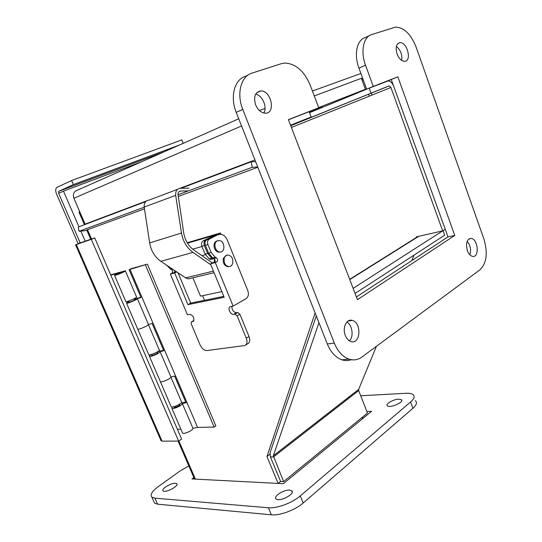 <?xml version="1.0" encoding="UTF-8"?>
<svg xmlns="http://www.w3.org/2000/svg" width="542" height="542" viewBox="0 0 542 542"><rect width="100%" height="100%" fill="white"/><g stroke="black" fill="none" stroke-linecap="round" stroke-linejoin="round"><path stroke-width="0.81" d="M290.688 125.581L389.251 85.866L390.911 87.472L442.672 230.878L445.219 229.239L393.736 86.341C392.333 82.892 390.457 81.083 388.113 80.914L369.183 88.163L309.516 112.689M370.985 93.102L369.183 88.163M442.672 230.878L416.5 236.807L416.154 237.647M183.44 276.42L182.525 275.81M217.179 235.059L209.32 239.076C207.572 240.214 207.112 242.05 207.925 244.577L211.15 252.464L215.235 257.22L216.475 257.877C217.952 259.232 218.06 260.546 216.807 261.827L215.303 262.599L233.121 306.101L229.815 306.901C227.376 308.513 230.831 315.112 233.724 314.387L234.971 314.164L237.125 315.878L246.278 338.222C247.416 341.325 247.22 343.587 245.682 345.024L244.266 345.613L206.936 350.538C204.192 350.498 201.888 348.574 200.025 344.773L191.251 323.859L191.373 321.955L193.392 321.359C194.564 317.937 193.338 315.579 189.7 314.279L187.41 314.712L170.337 274.042L171.814 273.297C173.054 272.084 172.959 270.851 171.529 269.591L170.317 268.988L166.658 265.201M174.937 270.736L174.07 272.721L171.814 273.297M216.807 261.827L214.253 262.477C215.506 261.203 215.398 259.889 213.927 258.541L212.688 257.89L208.609 253.148L205.391 245.296C204.578 242.775 205.045 240.946 206.787 239.808L209.32 239.076M215.547 235.54L206.787 239.808M218.087 234.794L220.838 234.313C223.643 234.74 225.763 236.576 227.2 239.808L247.85 290.769C248.974 294.272 248.365 296.908 246.027 298.669L233.121 306.101M176.475 271.766L174.07 272.721M202.627 295.688L204.51 300.295M215.303 262.599L210.438 263.839L224.171 297.28L187.938 304.638L174.666 272.938L170.337 274.042M178.047 272.816L190.716 303.12L223.792 296.359M210.438 263.839L214.801 261.976M231.935 306.325C231.84 310.01 233.365 312.158 236.508 312.754L237.748 312.538L239.903 314.238L249.015 336.521C250.153 339.617 249.95 341.88 248.412 343.316L247.911 343.628M190.716 303.12L187.938 304.638M176.699 271.915L174.666 272.938M212.295 262.877L193.887 250.058C188.42 246.027 185.032 240.309 183.711 232.904L177.932 193.873C178.277 192.092 179.233 191.136 180.784 191.014L188.352 190.906M189.009 188.176L180.364 188.284C176.949 188.745 175.391 191.116 175.689 195.398L181.468 233.026C182.959 241.407 186.8 247.863 192.979 252.403L210.831 264.794M181.468 233.026L149.66 242.918L144.206 207.037C143.942 202.952 145.48 200.669 148.84 200.188L177.519 189.354M214.557 259.076L214.225 262.125M149.66 242.918C151.076 250.905 154.809 257.037 160.852 261.319L185.615 277.877L188.257 278.906L191.97 278.012M187.214 242.728L220.445 232.958L205.777 240.099C204.036 241.237 203.568 243.067 204.381 245.58L207.6 253.426L211.671 258.155L212.911 258.805L210.384 259.462L214.036 258.609M210.384 259.462L209.151 258.812L205.079 254.103L201.875 246.292C201.068 243.785 201.529 241.962 203.27 240.824L205.777 240.099M187.485 243.175L215.099 235.072L203.27 240.824M220.445 232.958L221 234.327M192.891 277.789L200.513 296.135L221.847 291.623M226.563 255.357L223.358 258.256C222.606 262.592 224.029 265.411 227.613 266.711L229.388 266.508M230.126 255.824L228.324 255.126C222.572 254.09 222.762 265.926 228.521 266.488C233.284 267.463 234.611 258.507 230.126 255.824M217.43 240.804L216.197 241.231C213.954 242.918 213.44 245.438 214.659 248.785C215.628 250.77 216.99 251.908 218.738 252.206L220.54 251.969M217.091 240.973C213.081 242.952 215.106 251.678 219.639 251.962C225.58 252.972 225.12 240.905 219.219 240.533L217.091 240.973M179.734 144.897L73.4 184.585L58.685 191.299L58.631 193.311L80.23 242.924L75.555 244.808L91.313 239.347L178.623 441.086L162.058 441.141L160.947 440.47M178.623 441.086L181.604 439.047L94.708 237.884L79.43 243.195L80.189 242.823L58.631 193.311L63.468 191.13L78.949 226.793M80.826 231.116L85.202 241.197M141.848 161.665L63.468 191.13M401.69 60.392C402.401 54.681 400.626 50.04 396.371 46.463M397.056 53.895C395.294 47.493 396.243 43.746 399.921 42.662C407.205 41.7 412.144 61.354 404.617 61.321C401.514 61.124 398.993 58.651 397.056 53.895M469.887 254.835C471.337 249.855 470.429 245.35 467.143 241.325M467.346 250.587C465.571 243.134 466.852 239.076 471.194 238.392C478.166 239.036 479.636 257.972 472.57 256.38C470.381 255.865 468.64 253.934 467.346 250.587M349.454 340.85C353.987 336.589 352.375 324.983 346.853 322.07M345.315 335.464C342.104 327.876 346.595 318.405 352.32 320.397C361.941 322.598 360.572 344.956 350.952 341.541C348.513 340.701 346.636 338.675 345.315 335.464M263.791 113C267.545 107.255 262.403 95.243 255.668 94.152M255.614 104.775C253.371 96.767 255.065 92.16 260.702 90.948C271.298 90.263 276.102 113.806 265.234 113.183C261.122 112.797 257.917 109.992 255.614 104.775M318.737 107.783L310.207 85.135C304.143 70.948 295.647 63.583 284.713 63.041L281.345 63.665L251.942 73.136C240.946 76.226 236.332 93.698 242.769 109.396L334.319 343.106C337.788 351.487 342.68 356.826 348.987 359.129C353.641 360.593 357.937 359.902 361.866 357.063L479.948 269.835C486.655 263.175 487.983 252.918 483.918 239.063L416.1 47.046C410.917 34.112 404.047 27.473 395.491 27.114L371.609 34.593C363.404 36.856 360.355 51.592 365.532 65.236L373.255 86.435L397.855 76.808L454.765 235.424L357.449 299.658L288.412 119.653L318.737 107.783L288.459 119.775L309.136 111.679L311.142 116.984L290.539 125.209M248.073 75.053L245.431 76.361C234.456 79.464 229.828 96.808 236.224 112.357L327.307 343.953C330.755 352.259 335.633 357.551 341.941 359.834C345.159 360.87 348.276 360.823 351.284 359.705M369.407 35.63L365.078 37.669C356.866 39.952 353.797 54.6 358.953 68.129L366.643 89.159L391.27 79.511L447.983 236.908L356.406 296.948M373.255 86.435L366.643 89.159M397.855 76.808L391.27 79.511M454.765 235.424L447.983 236.908M175.425 483.254L176.645 483.62C179.748 485.585 165.601 493.308 163.183 490.944C160.581 489.284 171.028 482.766 175.425 483.254M289.597 490.09L291.637 490.7C295.979 493.484 279.753 502.278 276.203 499.019C272.707 496.757 283.696 489.48 289.597 490.09M398.668 399.156L401.324 399.63C404.881 401.785 390.281 408.37 387.455 405.877C384.82 404.291 393.241 399.271 398.668 399.156M193.867 477.563L191.997 478.938L283.29 483.701L371.561 411.331L366.859 411.5M363.723 417.753L361.643 417.814M360.721 395.775L405.721 393.282C409.095 393.106 411.513 393.519 412.97 394.529C415.07 396.222 414.271 398.716 410.572 402.001L300.282 495.916C292.307 502.901 276.745 508.681 268.385 507.773L154.91 498.159L151.929 497.197C149.829 494.873 151.997 491.303 158.44 486.492L179.991 471.039L188.833 465.93M415.301 400.673C417.415 402.415 416.635 404.942 412.957 408.262L303.195 502.99C295.268 510.042 279.719 515.801 271.339 514.819L157.573 504.168L154.578 503.166L153.691 501.16M316.277 315.918L270.004 452.929L270.424 456.933L280.593 481.459L283.629 481.608L273.31 455.795L318.947 322.707M283.629 481.608L367.469 413.051L358.682 390.565L358.635 389.447L376.446 346.291M349.665 279.36L418.045 236.454M443.044 230.641L444.697 235.174L355.057 293.432M443.065 230.635L353.113 288.364M414.115 255.052L411.818 260.621M195.032 479.101L194.172 478.268M79.545 211.245L79.057 212.335L80.006 212.43L85.202 224.435M290.58 125.31L311.142 116.984M278.168 483.437L280.593 481.459M278.127 483.437L266.942 456.513L315.112 312.951M266.942 456.513L269.814 454.298M73.4 184.585L71.646 180.52L56.802 187.43C55.433 188.731 55.365 190.994 56.612 194.226L78.102 243.541L80.182 242.816M183.189 143.373L181.78 139.904L71.646 180.52M94.708 237.884L91.313 239.347M360.911 73.482L312.422 91.022M265.024 108.461L259.422 110.521M86.964 229.943L84.803 230.736L79.071 231.285L144.233 207.207M181.014 188.27L251.183 161.794L255.6 161.618M251.183 161.794L252.22 167.309L257.735 167.051M79.071 231.285L78.278 227.044L145.649 201.624M85.223 224.422L73.915 198.237C72.716 194.653 73.529 192.119 76.354 190.642L238.751 118.786M178.027 194.72L252.22 167.309M369.285 96.164L368.56 94.179M372.076 95.04L371.345 93.048M362.991 79.173L361.385 78.292L314.279 95.948L361.385 78.292L365.41 89.274L318.655 107.56M129.104 269.659L147.349 264.137L131.889 268.453L129.104 269.659L141.022 297.517L137.377 298.649L148.461 324.509C148.779 325.444 138.955 329.746 137.749 329.204L137.749 329.204C138.955 329.746 148.779 325.444 148.461 324.509L152.119 323.459L163.772 350.715L160.1 351.677C160.507 352.808 150.771 357.158 149.484 356.412C149.009 356.148 149.599 355.511 151.252 354.502M125.785 301.46L125.88 301.684C127.221 302.043 138.427 297.036 136.543 296.928L125.419 270.966M160.1 351.677L170.947 376.981C171.435 378.296 161.773 382.686 160.412 381.764L160.236 381.358L160.412 381.764C161.773 382.686 171.435 378.296 170.947 376.981L174.632 376.101L186.042 402.76L182.336 403.56L192.952 428.329L197.593 427.428L214.144 427.049L215.845 425.863L147.349 264.137M148.65 354.495L148.799 354.841C150.317 355.633 161.292 350.444 159.246 349.902L148.42 324.644M110.67 274.821L125.351 270.81C127.153 270.709 115.832 275.621 114.579 275.471C114.287 275.221 116.11 274.259 120.046 272.585L110.812 275.153M171.028 406.385L171.231 406.846C172.905 408.058 183.663 402.686 181.468 401.744L170.926 377.151M177.37 429.244L180.852 429.169M117.329 274.401L116.835 274.496C115.812 274.543 122.37 271.698 123.102 271.779L117.329 274.401M121.327 272.802L117.275 274.306L121.327 272.802M134.362 299.231L140.879 297.185M137.377 298.649C137.614 299.387 127.709 303.649 126.577 303.29C126.144 303.141 126.943 302.544 128.982 301.501M129.131 301.847L128.806 302.294L129.314 302.233C132.587 301.169 134.484 300.261 135.005 299.523L134.511 299.577M157.478 351.805L163.555 350.207M151.929 354.786L151.665 355.376L152.194 355.389C155.486 354.454 157.336 353.492 157.742 352.503L157.221 352.49M181.014 403.106L185.75 402.083M130.012 269.347L197.593 427.428M182.336 403.56C182.905 405.07 173.332 409.501 171.895 408.39L172.417 406.961M174.233 406.588L174.036 407.313L174.585 407.394C177.891 406.581 179.693 405.565 179.991 404.346L179.449 404.264L179.795 405.077M182.363 432.672L182.593 433.193C184.097 434.481 193.596 430.009 192.952 428.329M145.452 265.052L214.144 427.049M340.152 100.094L339.848 99.274M341.602 99.071L341.745 99.443M309.17 111.781L322.016 106.747L309.258 112.004M340.017 99.721L365.41 89.274M290.715 125.663L388.98 85.921M390.911 87.472L291.406 127.458M171.76 268.615L170.317 268.988M172.749 269.272L171.529 269.591M215.235 257.22L212.688 257.89M208.609 253.148L211.15 252.464M205.391 245.296L207.925 244.577M216.475 257.877L213.927 258.541M236.508 312.754L233.724 314.387M237.748 312.538L234.971 314.164M239.903 314.238L237.125 315.878M249.015 336.521L246.278 338.222M193.955 320.532L191.678 321.819M193.609 321.155L192.783 321.623M180.784 191.014L179.077 191.651M175.689 195.398L144.206 207.037M192.979 252.403L160.852 261.319M213.426 271.115L185.615 277.877M201.875 246.292L204.381 245.58M211.671 258.155L209.151 258.812M205.079 254.103L207.6 253.426M242.769 109.396L236.224 112.357M334.319 343.106L327.307 343.953M365.532 65.236L358.953 68.129M412.957 408.262L410.572 402.001M303.195 502.99L300.282 495.916M271.339 514.819L268.385 507.773M157.573 504.168L154.91 498.159M358.682 390.565L273.432 456.987L270.424 456.933M273.31 455.795L358.635 389.447M418.742 236.298L349.753 279.604M87.499 229.747L91.503 238.995M178.874 440.917L195.405 479.121M58.76 191.251L164.063 151.835M76.3 244.577L162.058 441.141M84.803 230.736L144.484 208.846M178.23 196.468L257.823 167.275M85.128 224.137L146.374 200.987M179.93 188.304L254.943 159.958M363.235 79.837L362.124 80.304M241.583 125.974L73.915 198.237M290.729 125.703L389.251 85.866M230.194 306.684L229.815 306.901M248.412 343.316L245.682 345.024M193.975 320.478L191.536 321.86M214.076 272.694L188.257 278.906M227.613 266.711L228.521 266.488M201.888 255.628L205.35 254.699M192.681 249.151L201.97 246.529M218.738 252.206L219.639 251.962M399.921 42.662L397.875 43.577M471.194 238.392L469.02 238.853M352.32 320.397L348.12 321.006M260.702 90.948L256.562 92.885M348.987 359.129L341.941 359.834M176.97 484.372L176.645 483.62M292.206 492.082L291.637 490.7M401.73 400.68L401.324 399.63M154.578 503.166L151.929 497.197M79.057 212.342L84.423 224.727M86.74 230.093L90.717 239.273M178.081 441.086L194.429 478.857M58.685 191.299L163.874 151.916M161.157 440.951L75.555 244.808M171.231 406.846L149.484 356.412M125.88 301.684L114.579 275.471M148.799 354.841L126.577 303.29M157.485 353.093L157.038 352.056M134.68 299.97L134.131 298.703M174.578 407.394L174.226 406.575M152.187 355.389L151.74 354.353M129.301 302.233L128.759 300.973M171.895 408.39L182.593 433.193"/></g></svg>
